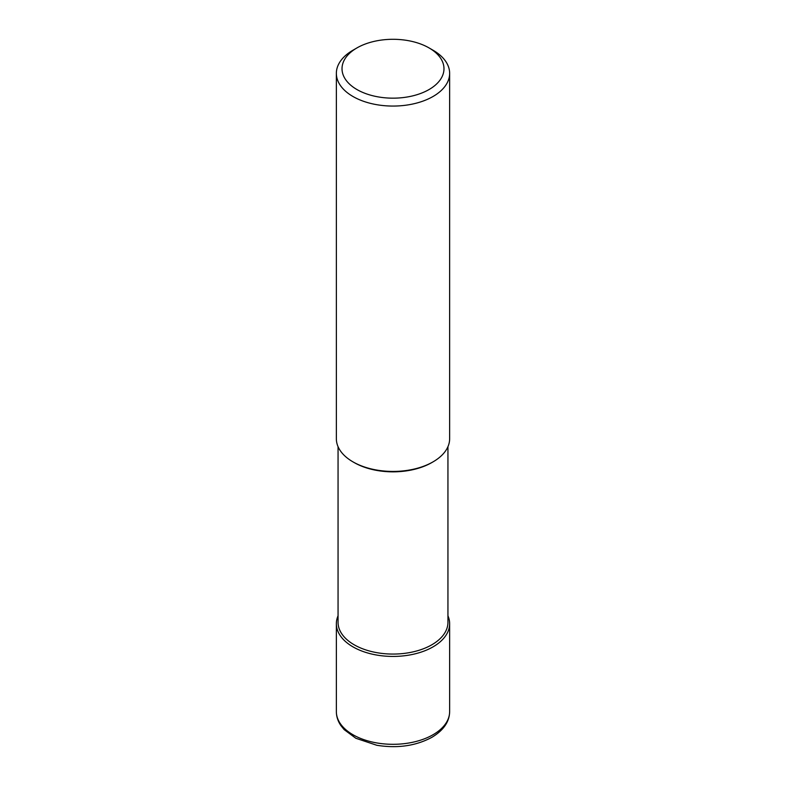 <?xml version="1.0" encoding="UTF-8"?>
<svg xmlns="http://www.w3.org/2000/svg" width="786" height="786" viewBox="0 0 786 786"><rect width="100%" height="100%" fill="white"/><g stroke="black" fill="none" stroke-linecap="round" stroke-linejoin="round"><path stroke-width="1.18" d="M433.057 646.849A56.641 32.707 180 0 1 371.326 653.942A56.641 32.707 180 0 1 336.359 623.73A56.641 32.707 180 0 1 338.059 615.782A56.641 32.707 0 0 0 365.077 652.183A56.641 32.707 0 0 0 433.057 646.849A56.641 32.707 0 0 0 447.941 615.782A56.641 32.707 180 0 1 449.641 623.73A56.641 32.707 180 0 1 433.057 646.849M338.059 446.684L338.059 622.345A54.941 31.725 0 0 0 371.975 651.653A54.941 31.725 0 0 0 431.848 644.775A54.941 31.725 0 0 0 447.941 622.345L447.941 446.684M431.848 462.551L431.848 462.551A54.941 31.725 180 0 1 354.152 462.551L352.943 461.854A56.641 32.707 0 0 0 433.057 461.854L431.848 462.551L433.057 461.854A56.641 32.707 0 0 0 449.641 438.726L449.641 73.353A56.641 32.707 180 0 1 433.057 96.482A56.641 32.707 180 0 1 371.326 103.575A56.641 32.707 180 0 1 336.359 73.353A56.641 32.707 180 0 1 352.943 50.235L356.952 47.917A50.982 29.436 180 0 1 429.048 47.917A50.982 29.436 180 0 1 429.048 89.545A50.982 29.436 180 0 1 356.952 89.545A50.982 29.436 180 0 1 356.952 47.917L352.943 50.235M336.359 73.353L336.359 438.726A56.641 32.707 0 0 0 352.943 461.854M429.048 47.917L433.057 50.235A56.641 32.707 180 0 1 449.641 73.353M336.359 711.605A56.641 32.707 0 0 0 371.326 741.817A56.641 32.707 0 0 0 433.057 734.723A56.641 32.707 0 0 0 449.641 711.605C449.445 721.764 443.52 730.341 431.878 737.317C415.853 745.924 397.49 748.577 376.808 745.275L355.861 738.28L344.15 729.614L340.898 725.596C337.901 721.214 336.388 716.547 336.359 711.605L336.359 623.73M449.641 623.73L449.641 711.605"/></g></svg>
